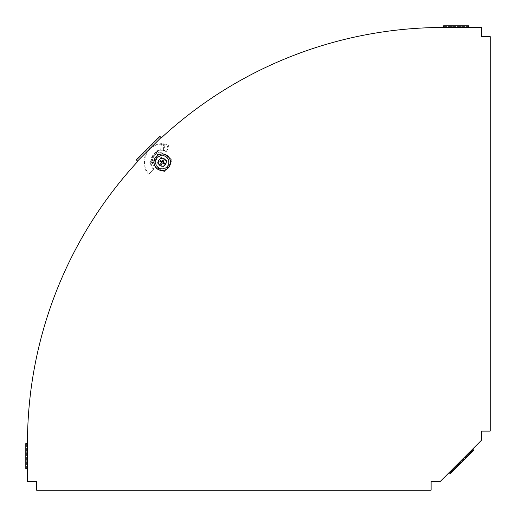<?xml version="1.0" encoding="UTF-8"?>
<svg xmlns="http://www.w3.org/2000/svg" width="516" height="516" viewBox="0 0 516 516"><rect width="100%" height="100%" fill="white"/><g stroke="black" fill="none" stroke-linecap="round" stroke-linejoin="round"><path stroke-width="0.39" stroke-dasharray="2.58 1.94" d="M443.592 27.464A416.128 416.128 0 0 0 161.353 137.811L161.056 137.52L137.52 161.056L137.811 161.353A416.128 416.128 0 0 0 27.464 443.592L27.464 481.46L36.617 481.46L36.617 490.2L431.112 490.2L431.112 481.46L440.264 481.46L481.46 440.264L481.46 431.112L490.2 431.112L490.2 36.617L481.46 36.617L481.46 27.464L468.56 27.464L468.56 25.8L468.56 26.632L443.592 26.632L443.592 25.8L443.592 27.464L468.56 27.464M162.237 169.1A6.869 6.869 0 0 0 168.184 158.799A6.869 6.869 0 0 0 156.29 158.799A6.869 6.869 0 0 0 162.237 169.1A6.869 6.869 0 0 1 155.368 162.237A6.869 6.869 0 0 1 162.237 155.368A6.869 6.869 0 0 1 169.1 162.237A6.869 6.869 0 0 1 162.237 169.1M450.268 473.811L449.681 473.224L450.268 473.811L473.811 450.268L473.224 449.681L449.681 473.224L449.094 472.637M449.681 473.224L473.224 449.681L472.637 449.094M27.464 468.56L26.632 468.56L26.632 443.592L25.8 443.592L25.8 468.56L26.632 468.56L25.8 468.56M25.8 443.592L27.464 443.592M26.632 443.592L26.632 468.56M136.927 160.47L136.34 159.883L136.927 160.47L160.47 136.927L136.927 160.47L137.52 161.056M161.056 137.52L159.883 136.34L136.34 159.883M159.883 136.34L160.47 136.927M473.224 449.681L473.811 450.268M443.592 26.632L468.56 26.632M443.592 25.8L468.56 25.8M157.651 163.301L161.173 157.651L166.823 161.173L163.301 166.823L157.651 163.301L161.173 157.651L166.823 161.173L163.301 166.823L157.651 163.301M165.63 156.793A6.418 6.418 0 0 1 165.255 167.894A6.418 6.418 0 0 1 155.826 162.018A6.418 6.418 0 0 1 165.63 156.793M165.642 156.767A6.444 6.444 0 0 0 155.793 162.018A6.444 6.444 0 0 0 165.268 167.919A6.444 6.444 0 0 0 165.642 156.767M160.431 160.508L162.069 161.527L163.095 159.889M163.959 160.431L162.94 162.069L164.578 163.095M164.036 163.959L162.398 162.94L161.379 164.578M160.508 164.036L161.527 162.398L159.889 161.379M163.869 150.433L163.056 150.84L164.649 150.549L166.894 151.278L168.822 144.938L164.03 143.777L164.649 150.549L160.695 150.317L161.456 143.667L164.03 143.777L163.346 144.261L163.669 150.891L165.868 151.42L168.042 145.222L161.34 144.241C146.899 144.164 138.804 163.733 149.066 173.886L153.865 169.403L149.066 173.886M152.11 159.992L150.743 162.185L152.278 163.14L150.743 162.185L157.348 151.588L158.76 152.472L157.406 150.924L152.11 159.992L151.336 159.657L155.748 152.407L157.406 150.911L157.619 151.756L158.883 152.543M157.406 150.924L157.619 151.756L155.471 153.02L157.793 154.026L152.156 163.062L151.111 162.501L151.839 162.863M160.908 157.29L157.425 162.869L160.908 157.29M166.829 160.682L161.25 157.206L166.829 160.682M163.43 166.61L166.907 161.031L163.43 166.61M157.509 163.211L163.088 166.687L157.509 163.211M151.336 159.657L149.808 162.559L153.297 169.616M150.698 164.391L151.298 164.475L153.865 169.403M153.523 160.869L151.207 159.87L155.471 153.02L152.697 156.045L151.207 159.87L151.02 162.353L150.382 162.734L151.298 164.475M150.743 162.185L150.362 162.108M151.111 162.411L152.781 163.63A1.664 1.664 0 0 1 153.02 164.172A1.664 1.664 0 0 0 152.781 163.63L152.278 163.14M153.104 164.552L153.02 164.172L153.104 164.552A1.664 1.664 0 0 0 153.845 165.584A1.664 1.664 0 0 1 153.104 164.552M163.153 171.389L153.845 165.584L163.153 171.389A1.664 1.664 0 0 0 165.442 170.854A1.664 1.664 0 0 1 163.153 171.389M171.609 160.966L165.442 170.854L171.609 160.966A1.664 1.664 0 0 0 171.073 158.67A1.664 1.664 0 0 1 171.609 160.966M161.772 152.871L171.073 158.67L161.772 152.871A1.664 1.664 0 0 0 160.515 152.665A1.664 1.664 0 0 1 161.772 152.871M160.141 152.755L160.515 152.665L160.141 152.755A1.664 1.664 0 0 1 159.547 152.781L152.781 163.63L159.547 152.781A1.664 1.664 0 0 0 160.141 152.755M157.348 151.588L157.709 151.814M152.156 163.062L157.793 154.026M157.683 151.02L157.619 151.756L157.683 151.02L159.65 151.078L159.734 150.479L157.664 150.42L157.683 151.02M163.056 150.84L160.56 150.904L160.695 150.317L159.734 150.479M148.55 174.163C138.043 163.611 146.55 143.474 161.456 143.667L160.56 150.904L159.65 151.078M166.894 151.278L165.868 151.42M168.822 144.938L168.042 145.222M155.606 152.807L156.38 153.142M155.748 152.407C153.078 154.323 151.465 156.877 150.924 160.076M149.808 162.559L150.382 162.734M161.953 150.298L161.547 150.833M162.804 143.687L162.398 144.222M157.425 151.427L157.393 150.827"/><path stroke-width="0.77" d="M443.592 27.464A416.128 416.128 0 0 0 161.353 137.811L161.056 137.52L137.52 161.056L137.811 161.353A416.128 416.128 0 0 0 27.464 443.592L27.464 481.46L36.617 481.46L36.617 490.2L431.112 490.2L431.112 481.46L440.264 481.46L481.46 440.264L481.46 431.112L490.2 431.112L490.2 36.617L481.46 36.617L481.46 27.464L468.56 27.464L468.56 25.8L443.592 25.8L443.592 27.464L468.56 27.464M472.637 449.094L473.811 450.268L450.268 473.811L449.094 472.637M27.464 468.56L25.8 468.56L25.8 443.592L27.464 443.592M137.52 161.056L136.34 159.883L159.883 136.34L161.056 137.52M166.636 155.174A8.321 8.321 0 0 1 166.152 169.577A8.321 8.321 0 0 1 153.916 161.953A8.321 8.321 0 0 1 166.636 155.174A8.301 8.301 0 0 1 166.139 169.558A8.301 8.301 0 0 1 153.936 161.953A8.301 8.301 0 0 1 166.623 155.193M162.237 161.263A0.974 0.974 0 0 1 163.108 161.805M163.095 159.889A2.496 2.496 0 0 1 163.959 160.431L162.94 162.069L164.578 163.095A2.496 2.496 0 0 1 164.036 163.959L162.398 162.94L161.379 164.578A2.496 2.496 0 0 1 160.508 164.036L161.527 162.398L159.889 161.379A2.496 2.496 0 0 1 160.431 160.508L162.069 161.527L163.095 159.889M163.211 162.237A0.974 0.974 0 0 1 162.669 163.108M162.23 163.211A0.974 0.974 0 0 1 161.36 162.669M161.263 162.23A0.974 0.974 0 0 1 161.805 161.36M164.333 158.864A3.967 3.967 0 0 1 164.101 165.739A3.967 3.967 0 0 1 158.27 162.101A3.967 3.967 0 0 1 164.333 158.864M166.578 155.271A8.211 8.211 0 0 1 166.094 169.48A8.211 8.211 0 0 1 154.032 161.959A8.211 8.211 0 0 1 166.578 155.271"/></g></svg>
